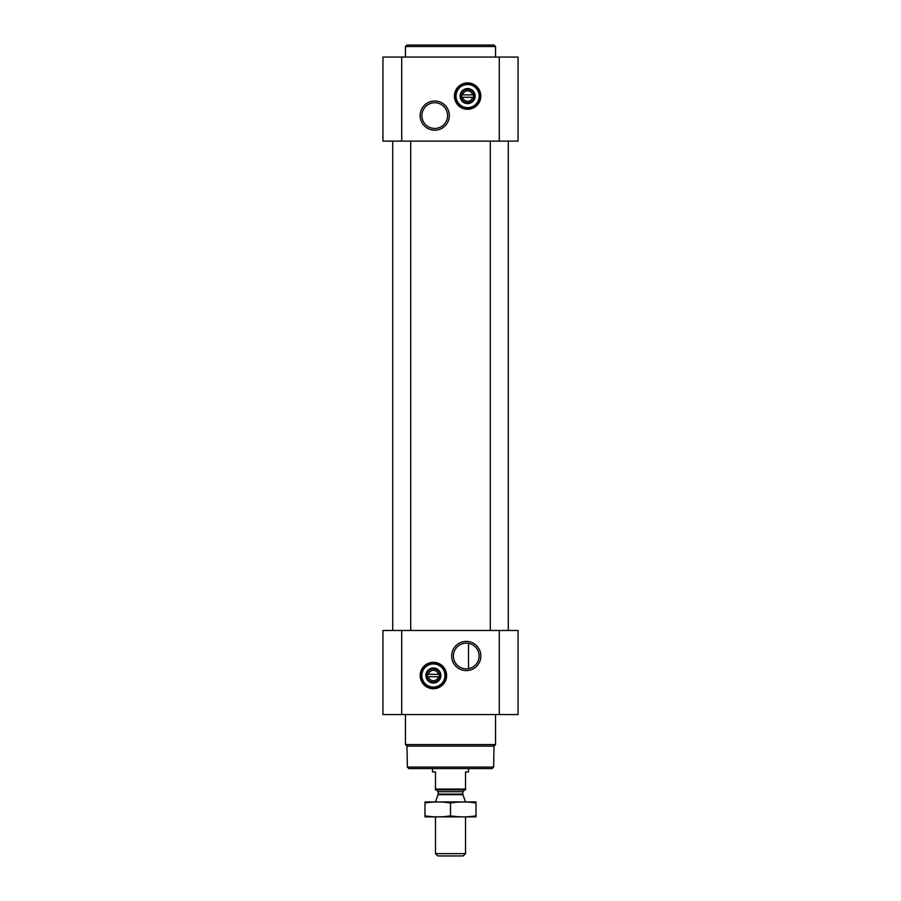 <?xml version="1.0" encoding="UTF-8"?>
<svg xmlns="http://www.w3.org/2000/svg" width="901" height="901" viewBox="0 0 901 901"><rect width="100%" height="100%" fill="white"/><g stroke="black" fill="none" stroke-linecap="round" stroke-linejoin="round"><path stroke-width="1.35" d="M466.256 643.145A12.862 12.862 0 0 1 477.395 662.426A12.862 12.862 0 0 1 455.129 662.426A12.862 12.862 0 0 1 466.256 643.145M468.509 668.666L468.509 643.348L468.509 668.666M472.665 97.285A5.192 5.192 0 0 1 462.562 97.285L472.665 97.285M438.438 676.719A5.192 5.192 0 0 1 428.335 676.719L438.438 676.719M382.948 714.549L382.948 630.486L518.052 630.486L518.052 714.549L382.948 714.549M433.392 662.303A13.211 13.211 0 0 1 444.824 682.125A13.211 13.211 0 0 1 421.95 682.125A13.211 13.211 0 0 1 433.392 662.303M466.256 641.399A14.607 14.607 0 0 1 478.904 663.305A14.607 14.607 0 0 1 453.62 663.305A14.607 14.607 0 0 1 466.256 641.399M508.288 141.119L508.288 630.486M410.721 141.119L410.721 630.486M382.948 141.119L382.948 57.056L518.052 57.056L518.052 141.119L382.948 141.119M467.608 82.881A13.211 13.211 0 0 1 479.05 102.691A13.211 13.211 0 0 1 456.176 102.691A13.211 13.211 0 0 1 467.608 82.881M434.744 101.002A14.607 14.607 0 0 1 447.38 122.908A14.607 14.607 0 0 1 422.096 122.908A14.607 14.607 0 0 1 434.744 101.002M493.635 767.089L407.365 767.089L408.863 768.587L492.137 768.587L493.635 767.089L494.007 746.096L495.539 744.564L495.539 714.549M407.365 767.089L406.993 746.096L494.007 746.096M406.993 746.096L405.461 744.564L495.539 744.564M405.461 744.564L405.461 714.549M428.335 674.32A5.192 5.192 0 0 1 438.438 674.32L428.335 674.32M438.438 674.32L439.395 674.32L439.395 676.719L439.395 674.32L438.438 674.32M428.335 676.719L427.378 676.719L427.378 674.32L427.378 676.719L428.335 676.719M433.392 668.824A6.69 6.69 0 0 1 439.181 678.858A6.69 6.69 0 0 1 427.592 678.858A6.69 6.69 0 0 1 433.392 668.824M433.392 668.013A7.501 7.501 0 0 1 439.891 679.264A7.501 7.501 0 0 1 426.883 679.264A7.501 7.501 0 0 1 433.392 668.013M433.392 663.958A11.555 11.555 0 0 1 443.393 681.291A11.555 11.555 0 0 1 423.38 681.291A11.555 11.555 0 0 1 433.392 663.958M433.392 663.508A12.006 12.006 0 0 1 443.788 681.516A12.006 12.006 0 0 1 422.986 681.516A12.006 12.006 0 0 1 433.392 663.508M405.461 57.056L405.461 46.548L495.539 46.548L495.539 57.056M405.461 46.548L406.97 45.05L494.03 45.05L495.539 46.548M434.744 102.748A12.862 12.862 0 0 1 445.871 122.029A12.862 12.862 0 0 1 423.605 122.029A12.862 12.862 0 0 1 434.744 102.748M462.562 94.887A5.192 5.192 0 0 1 472.665 94.887L462.562 94.887M472.665 94.887L473.622 94.887L473.622 97.285L473.622 94.887L472.665 94.887M462.562 97.285L461.605 97.285L461.605 94.887L461.605 97.285L462.562 97.285M467.608 89.39A6.69 6.69 0 0 1 473.408 99.437A6.69 6.69 0 0 1 461.819 99.437A6.69 6.69 0 0 1 467.608 89.39M467.608 88.58A7.501 7.501 0 0 1 474.117 99.842A7.501 7.501 0 0 1 461.109 99.842A7.501 7.501 0 0 1 467.608 88.58M467.608 84.525A11.555 11.555 0 0 1 477.62 101.869A11.555 11.555 0 0 1 457.607 101.869A11.555 11.555 0 0 1 467.608 84.525M467.608 84.075A12.006 12.006 0 0 1 478.014 102.095A12.006 12.006 0 0 1 457.212 102.095A12.006 12.006 0 0 1 467.608 84.075M465.513 789.051L435.487 789.051L435.487 789.907L465.513 789.907L465.513 771.887L468.509 771.887L468.509 768.587M435.487 789.051L435.487 771.887L432.491 771.887L432.491 768.587M465.513 853.652L435.487 853.652L437.796 855.95L463.204 855.95L465.513 853.652L465.513 816.925M435.487 801.913L465.513 801.913M435.487 853.652L435.487 816.925M436.388 789.907L438.19 791.697L438.19 794.085L435.487 801.834M476.021 801.946L424.979 801.946M476.021 803.005C476.021 801.62 476.021 801.62 476.021 803.005L476.021 815.822C476.021 817.218 476.021 817.218 476.021 815.822C467.518 817.218 459.003 817.218 450.5 815.822C441.997 817.218 433.482 817.218 424.979 815.822C424.979 817.218 424.979 817.218 424.979 815.822L424.979 803.005C424.979 801.62 424.979 801.62 424.979 803.005C433.482 801.62 441.997 801.62 450.5 803.005C459.003 801.62 467.518 801.62 476.021 803.005M450.5 803.005L450.5 815.822M476.021 816.88L424.979 816.88M499.289 714.549L499.289 630.486M401.711 714.549L401.711 630.486M499.289 141.119L499.289 57.056M401.711 141.119L401.711 57.056M433.392 662.607A12.918 12.918 0 0 1 444.576 681.978A12.918 12.918 0 0 1 422.209 681.978A12.918 12.918 0 0 1 433.392 662.607M467.608 83.174A12.918 12.918 0 0 1 478.791 102.545A12.918 12.918 0 0 1 456.424 102.545A12.918 12.918 0 0 1 467.608 83.174M438.077 794.705L462.923 794.705L465.513 801.834M438.19 794.085L462.81 794.085L462.923 794.705M438.19 791.697L462.81 791.697L464.612 789.907M490.279 141.119L490.279 630.486M392.712 141.119L392.712 630.486M462.81 794.085L462.81 791.697"/></g></svg>
